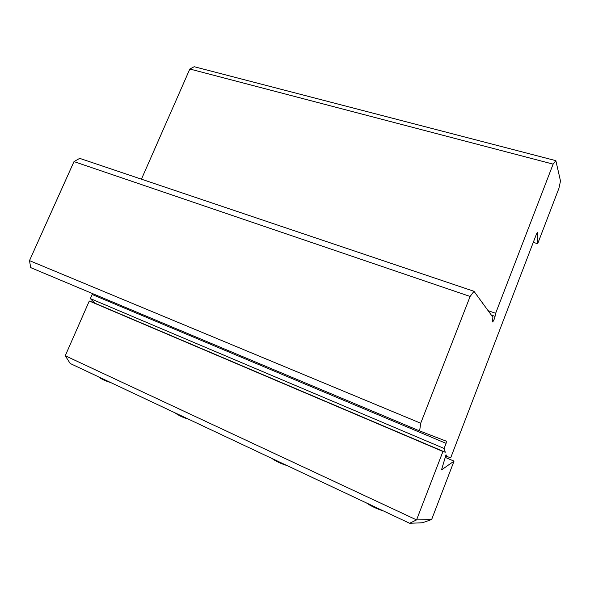 <?xml version="1.0" encoding="UTF-8"?>
<svg xmlns="http://www.w3.org/2000/svg" width="590" height="590" viewBox="0 0 590 590"><rect width="100%" height="100%" fill="white"/><g stroke="black" fill="none" stroke-linecap="round" stroke-linejoin="round"><path stroke-width="0.89" d="M94.666 303.098L89.289 301.011L65.254 355.748L416.57 519.908L442.943 451.483L445.266 452.235L94.666 303.098L90.366 298.599L444.115 448.466L446.084 443.356L92.165 294.499L92.394 293.525M445.266 452.235L444.115 448.466M445.612 456.041L446.549 456.439L446.033 454.75L441.497 469.913L454.027 461.144L431.644 519.517L416.57 519.908L409.63 523.278L70.18 363.477L65.254 355.748M90.366 298.599L92.165 294.499M446.084 443.356L446.453 441.239L419.615 430.929L30.695 267.617L29.5 260.625L73.993 161.601L79.724 158.371L473.984 291.298L492.901 317.25L492.37 321.978C493.314 321.535 494.214 319.662 495.062 316.358L495.644 313.283L553.132 164.131L189.84 69.015L194.206 66.722L555.854 160.657L560.5 181.049L558.9 188.38L537.682 243.707L537.564 232.622L536.502 233.957L450.745 457.715L446.549 456.439M141.438 179.183L189.84 69.015M29.5 260.625L420.714 423.229L470.112 296.453L73.993 161.601M488.114 310.687L495.644 313.283M533.426 242.416L537.682 243.707M555.854 160.657L553.132 164.131M473.984 291.298L470.112 296.453M420.714 423.229L419.615 430.929M89.289 301.011L442.943 451.483M431.644 519.517L422.411 522.77L409.63 523.278M445.185 457.361L454.027 461.144M491.3 315.053L495.062 316.358M537.195 232.512L537.564 232.622M98.478 376.804C101.133 378.964 105.278 380.919 110.913 382.659M174.95 412.801C178.364 415.382 182.893 417.514 188.549 419.202M271.865 458.43C275.729 461.262 280.788 463.644 287.042 465.569M366.42 502.938C371.014 506.176 376.619 508.816 383.235 510.851"/></g></svg>
